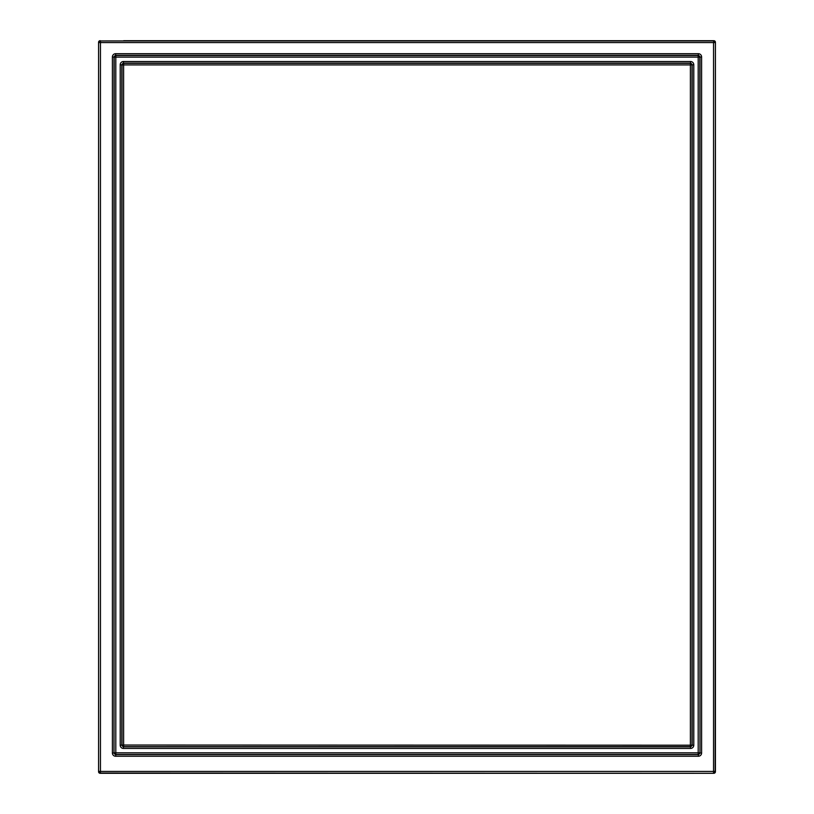 <?xml version="1.0" encoding="UTF-8"?>
<svg xmlns="http://www.w3.org/2000/svg" width="814" height="814" viewBox="0 0 814 814"><rect width="100%" height="100%" fill="white"/><g stroke="black" fill="none" stroke-linecap="round" stroke-linejoin="round"><path stroke-width="1.22" d="M163.38 773.3L713.807 773.3A1.608 1.608 45 0 0 715.425 771.692L715.425 42.308A1.608 1.608 -45 0 0 713.807 40.7L713.552 42.562L715.17 42.562A1.608 1.608 -135 0 0 713.552 40.954L100.448 40.954L100.448 42.562L98.83 42.562A1.608 1.608 -45 0 1 100.448 40.954L713.807 40.7A1.608 1.608 -45 0 1 715.425 42.308L715.17 771.438L713.552 771.438L713.552 773.046A1.608 1.608 -45 0 0 715.17 771.438L715.425 771.692A1.608 1.608 45 0 1 713.807 773.3L100.448 773.046A1.608 1.608 -135 0 1 98.83 771.438L100.448 771.438L100.193 773.3A1.608 1.608 135 0 1 98.575 771.692L98.575 42.308A1.608 1.608 -135 0 1 100.193 40.7A1.608 1.608 -135 0 0 98.575 42.308L98.575 771.692A1.608 1.608 135 0 0 100.193 773.3L163.38 773.3M690.557 63.136L692.175 64.754L692.175 745.197L690.557 746.814L123.443 746.814L123.443 748.422L690.557 748.422L690.384 746.641A1.618 1.618 -45 0 0 692.002 745.024L692.002 64.927A1.618 1.618 -135 0 0 690.384 63.309L123.616 63.309L123.616 64.927L121.998 64.927A1.618 1.618 -45 0 1 123.616 63.309L121.825 64.754L121.825 745.197L123.616 746.641A1.618 1.618 -135 0 1 121.998 745.024L121.998 64.927L120.218 64.754A3.236 3.225 -135 0 1 123.443 61.528L123.443 63.136L690.557 63.136L690.384 64.927L693.782 64.754A3.236 3.225 -45 0 0 690.557 61.528L690.557 63.136M123.677 40.7L690.323 40.7M690.557 748.422A3.236 3.225 45 0 0 693.782 745.197L123.616 745.034L123.606 64.927L690.394 64.927L690.394 745.024L690.384 746.641L123.616 746.641L123.616 745.034L120.218 745.197L120.218 64.754M698.371 756.237L115.629 756.237L115.802 754.456L698.198 754.456A1.618 1.618 135 0 0 699.816 752.838L698.198 752.838L698.198 754.456L699.989 753.011L699.816 57.122L698.198 57.122L698.198 752.838L115.802 752.838L115.802 754.456A1.618 1.618 45 0 1 114.184 752.838L115.802 752.838L115.802 57.122L698.198 57.112L698.198 55.494L115.802 55.494L115.802 57.122L114.184 57.122A1.618 1.618 135 0 1 115.802 55.494L114.011 56.939L114.011 753.011L115.629 754.629L698.371 754.629L698.371 756.237A3.236 3.225 45 0 0 701.597 753.011L699.989 753.011L699.989 56.939L698.198 55.494A1.618 1.618 45 0 1 699.816 57.122L701.597 56.939A3.236 3.225 -45 0 0 698.371 53.714L698.371 55.321L115.629 55.321L115.629 53.714L698.371 53.714M112.403 56.939L114.184 57.122L114.011 753.011L112.403 753.011L112.403 56.939A3.236 3.225 -135 0 1 115.629 53.714M713.552 42.562L713.552 771.438L100.448 771.438L100.448 42.562L713.552 42.562M690.557 61.528L123.443 61.528M693.782 745.197L693.782 64.754M123.443 748.422A3.236 3.225 135 0 1 120.218 745.197M701.597 753.011L701.597 56.939M115.629 756.237A3.236 3.225 135 0 1 112.403 753.011"/></g></svg>
